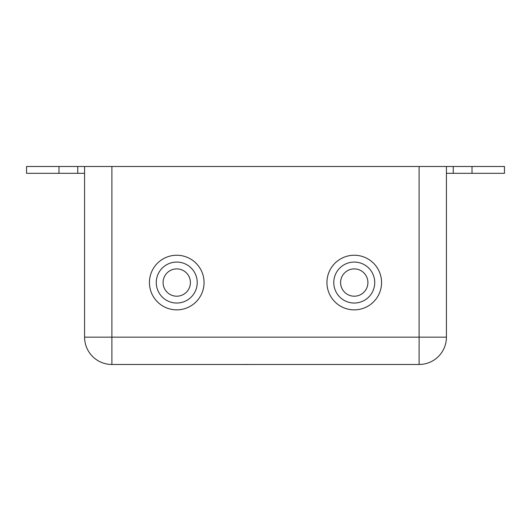 <?xml version="1.0" encoding="UTF-8"?>
<svg xmlns="http://www.w3.org/2000/svg" width="531" height="531" viewBox="0 0 531 531"><rect width="100%" height="100%" fill="white"/><g stroke="black" fill="none" stroke-linecap="round" stroke-linejoin="round"><path stroke-width="0.8" d="M84.582 173.318L26.55 173.318L26.55 166.488L111.888 166.488L111.888 337.165L419.112 337.165L419.112 166.488L111.888 166.488M197.227 282.552A20.483 20.483 0 0 1 176.75 303.035A20.483 20.483 0 0 1 156.267 282.552A20.483 20.483 0 0 1 176.75 262.068A20.483 20.483 0 0 1 197.227 282.552A20.483 20.483 0 0 0 176.75 262.068A20.483 20.483 0 0 0 156.267 282.552M190.403 282.552A13.653 13.653 0 0 1 176.75 296.205A13.653 13.653 0 0 1 163.09 282.552A13.653 13.653 0 0 1 176.75 268.898A13.653 13.653 0 0 1 190.403 282.552M204.057 282.552A27.307 27.307 0 0 1 176.75 309.858A27.307 27.307 0 0 1 149.437 282.552A27.307 27.307 0 0 1 176.75 255.245A27.307 27.307 0 0 1 204.057 282.552M374.733 282.552A20.483 20.483 0 0 1 354.25 303.035A20.483 20.483 0 0 1 333.773 282.552A20.483 20.483 0 0 1 354.25 262.068A20.483 20.483 0 0 1 374.733 282.552A20.483 20.483 0 0 0 354.25 262.068A20.483 20.483 0 0 0 333.773 282.552M340.597 282.552A13.653 13.653 0 0 0 354.25 296.205A13.653 13.653 0 0 0 367.91 282.552A13.653 13.653 0 0 0 354.25 268.898A13.653 13.653 0 0 0 340.597 282.552M326.943 282.552A27.307 27.307 0 0 0 354.25 309.858A27.307 27.307 0 0 0 381.563 282.552A27.307 27.307 0 0 0 354.25 255.245A27.307 27.307 0 0 0 326.943 282.552M419.112 166.488L446.418 166.488L446.418 337.165A27.307 27.307 0 0 1 419.112 364.478L111.888 364.478A27.307 27.307 0 0 1 84.582 337.165L84.582 166.488M446.418 166.488L453.248 166.488L453.248 173.318L446.418 173.318M453.248 173.318L504.45 173.318L504.45 166.488L453.248 166.488M248.601 364.478L293.026 364.478M248.601 364.512L237.968 364.478M446.418 337.165L419.112 337.165L419.112 364.478A27.307 27.307 0 0 0 446.418 337.165M111.888 364.478L111.888 337.165L84.582 337.165M58.981 173.318L58.981 166.488M77.752 173.318L77.752 166.488M472.019 173.318L472.019 166.488"/></g></svg>
